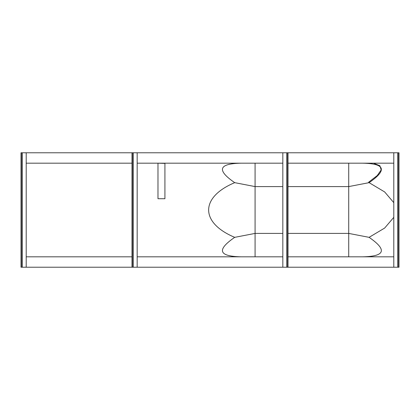 <?xml version="1.0" encoding="UTF-8"?>
<svg xmlns="http://www.w3.org/2000/svg" width="420" height="420" viewBox="0 0 420 420"><rect width="100%" height="100%" fill="white"/><g stroke="black" fill="none" stroke-linecap="round" stroke-linejoin="round"><path stroke-width="0.63" d="M393.797 152.78L398.134 152.78L398.134 267.22L393.797 267.22L393.797 152.78L26.203 152.78L26.203 267.22L21 267.22L21 152.78L26.203 152.78M393.797 163.186L288.026 163.186M282.828 163.186L137.172 163.186M131.975 163.186L26.203 163.186M393.797 267.22L288.026 267.22L288.026 152.78M288.026 267.22L137.172 267.22L137.172 152.78M137.172 267.22L26.203 267.22M393.797 256.814L288.026 256.814M282.828 256.814L137.172 256.814M131.975 256.814L26.203 256.814M241.101 256.814C218.584 256.389 216.447 249.895 234.707 237.342L255.082 233.41L282.828 233.41M241.101 163.186C218.584 163.611 216.447 170.105 234.707 182.658C199.957 197.222 199.957 222.779 234.707 237.342M288.026 233.41L348.716 233.41L369.091 237.342L384.668 228.055L393.797 217.334M393.797 202.666L384.668 191.945L369.091 182.658C387.35 170.105 385.219 163.611 362.696 163.186M369.091 237.342C387.35 249.895 385.219 256.389 362.696 256.814M234.707 182.658L255.082 186.59L255.082 256.814M288.026 186.59L348.716 186.59L348.716 256.814M255.082 163.186L255.082 186.59L282.828 186.59M348.716 163.186L348.716 186.59L369.091 182.658M368.613 182.222L377.244 175.56L381.171 169.948L379.906 165.743L373.517 163.186M398.134 152.78L399 152.78L399 267.22L398.134 267.22M21.866 267.22L21.866 152.78M157.983 163.391L157.983 198.723L164.918 198.723L164.918 163.391L157.983 163.186L164.918 163.391M282.828 267.22L282.828 152.78M287.159 267.22L287.159 152.78M131.975 267.22L131.975 152.78M132.841 267.22L132.841 152.78M397.787 152.78L397.787 267.22M22.213 267.22L22.213 152.78M286.813 267.22L286.813 152.78M133.187 267.22L133.187 152.78"/></g></svg>
